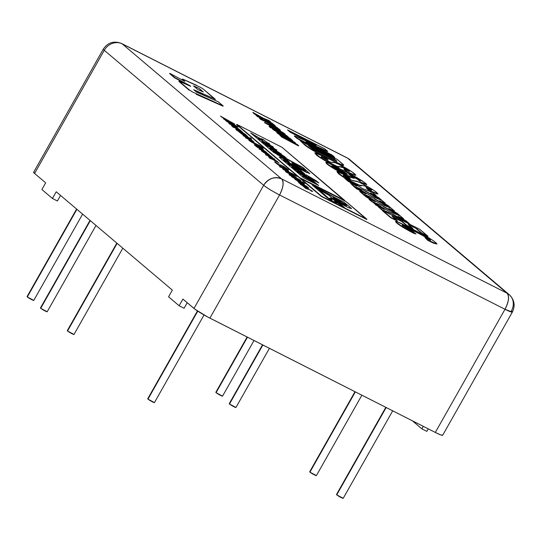 <?xml version="1.0" encoding="UTF-8"?>
<svg xmlns="http://www.w3.org/2000/svg" width="541" height="541" viewBox="0 0 541 541"><rect width="100%" height="100%" fill="white"/><g stroke="black" fill="none" stroke-linecap="round" stroke-linejoin="round"><path stroke-width="0.81" d="M421.885 428.864L423.312 426.349L421.885 428.864L426.842 431.373L421.885 428.864L412.377 420.803L421.885 428.864M428.262 428.864L426.842 431.373L428.262 428.864M509.237 294.649L349.824 159.642L347.126 157.85L121.698 43.537C114.016 40.561 107.889 42.408 103.311 49.096L33.63 172.254A13.904 1.292 29.5 0 0 34.583 173.445L45.667 182.838L41.88 189.526L52.436 198.466L57.393 200.982L52.436 198.466L56.223 191.778L172.349 290.125L56.223 191.778L52.436 198.466L41.88 189.526L45.667 182.838L34.583 173.445L104.264 50.286L263.67 185.293A13.904 12.429 -49.7 0 1 281.638 178.895A13.904 6.086 116.9 0 1 279.569 194.963L504.996 309.276L435.316 432.442A13.904 1.292 29.5 0 0 442.66 435.275L512.347 312.103C515.478 305.658 514.444 299.836 509.237 294.649L507.066 293.208A13.904 12.429 -49.7 0 1 509.365 294.764A13.904 12.429 -49.7 0 1 511.394 310.906A13.904 1.292 -150.5 0 1 512.341 312.116A13.904 1.292 -150.5 0 1 504.996 309.276L512.347 312.103M60.538 195.423L57.393 200.982L60.538 195.423M168.562 296.813L172.349 290.125L168.562 296.813L179.118 305.753L184.075 308.269L179.118 305.753L182.905 299.065L179.118 305.753L168.562 296.813M187.22 302.71L184.075 308.269L187.22 302.71M33.819 172.166L34.583 173.445L104.264 50.286A13.904 12.429 -49.7 0 1 122.225 43.889L347.653 158.202A13.904 6.086 -63.1 0 0 347.079 157.83A13.904 6.086 116.9 0 1 347.653 158.202A13.904 12.429 -49.7 0 1 349.959 159.757A13.904 12.429 130.3 0 0 347.653 158.202L507.066 293.208C509.494 296.4 508.81 301.756 504.996 309.276A13.904 6.086 -63.1 0 0 507.066 293.208L281.638 178.895L507.066 293.208L347.653 158.202L122.225 43.889L281.638 178.895L122.225 43.889A13.904 12.429 130.3 0 0 104.264 50.286L263.67 185.293C267.247 188.079 272.542 191.304 279.569 194.963C283.376 187.443 284.066 182.087 281.638 178.895C274.483 176.251 268.492 178.381 263.67 185.293L193.989 308.451A13.904 1.292 29.5 0 0 209.888 318.128L279.569 194.963A13.904 1.292 -150.5 0 1 263.67 185.293L193.989 308.451L182.905 299.065L195.132 309.344L207.622 316.945L435.316 432.442L440.712 434.903L442.687 435.18M104.264 50.286A13.904 1.292 -150.5 0 1 103.317 49.075A13.904 1.292 29.5 0 0 104.264 50.286M122.225 43.889A13.904 6.086 -63.1 0 0 121.651 43.517A13.904 6.086 116.9 0 1 122.225 43.889M209.888 318.128L279.569 194.963L504.996 309.276L435.316 432.442L209.888 318.128M40.46 307.985L40.724 308.296L90.313 220.647L40.724 308.296A3.861 0.358 29.5 0 0 44.186 310.48A3.861 0.358 29.5 0 0 47.128 311.792M40.879 308.018A3.861 0.358 29.5 0 0 40.514 307.937M40.724 308.296L47.189 311.744M27.05 296.63L27.32 296.941L76.91 209.293L27.32 296.941A3.861 0.358 29.5 0 0 30.776 299.126A3.861 0.358 29.5 0 0 33.725 300.438M27.476 296.664A3.861 0.358 29.5 0 0 27.111 296.583M27.32 296.941L33.779 300.39M336.482 494.542L336.752 494.853L386.166 407.515L336.752 494.853A3.861 0.358 29.5 0 0 340.208 497.037A3.861 0.358 29.5 0 0 343.15 498.349M336.908 494.575A3.861 0.358 29.5 0 0 336.543 494.494M336.752 494.853L343.21 498.302M354.991 391.704L309.668 471.813L309.932 472.144L355.342 391.887L309.932 472.144A3.861 0.358 29.5 0 0 313.395 474.329A3.861 0.358 29.5 0 0 316.336 475.64M310.088 471.867A3.861 0.358 29.5 0 0 309.723 471.786M309.932 472.144L316.397 475.593L361.888 395.2M215.818 392.353L216.082 392.665L247.474 337.185L216.082 392.665A3.861 0.358 29.5 0 0 219.545 394.842A3.861 0.358 29.5 0 0 222.486 396.161M216.238 392.387A3.861 0.358 29.5 0 0 215.873 392.306M216.082 392.665L222.547 396.113M229.222 403.708L229.492 404.019L262.885 344.996L229.492 404.019A3.861 0.358 29.5 0 0 232.948 406.196A3.861 0.358 29.5 0 0 235.896 407.515M229.648 403.742A3.861 0.358 29.5 0 0 229.283 403.66M229.492 404.019L235.957 407.468L269.425 348.316M116.822 243.098L67.273 330.673L67.544 331.004L117.126 243.355L67.544 331.004A3.861 0.358 29.5 0 0 70.999 333.188A3.861 0.358 29.5 0 0 73.941 334.5M67.699 330.727A3.861 0.358 29.5 0 0 67.334 330.646M67.544 331.004L74.002 334.453M147.713 398.825L147.984 399.13L197.763 311.156L147.984 399.13A3.861 0.358 29.5 0 0 151.439 401.314A3.861 0.358 29.5 0 0 154.388 402.626M148.139 398.859A3.861 0.358 29.5 0 0 147.774 398.778M147.984 399.13L154.449 402.578M288.502 130.766L324.647 148.748L327.65 151.291L305.976 141.762L331.883 154.875L334.615 157.194L297.462 138.347L294.487 135.832L316.174 145.353L290.226 132.22L287.487 129.908L324.647 148.748L327.65 151.291L305.976 141.762L331.883 154.875L334.615 157.194L297.462 138.347L294.487 135.832L316.174 145.353L290.226 132.22L311.034 143.095M311.007 144.312L327.501 151.561M294.338 136.102L297.307 138.618L334.466 157.458M336.651 161.171L335.853 160.109L336.8 161.204L333.303 159.717L313.273 149.363L336.908 161.184M309.452 146.638L334.588 159.034L336.502 161.441M334.588 159.034L308.438 145.779L334.588 159.034M301.012 141.357L337.158 159.345L341.946 163.396C343.623 164.721 344.035 165.343 343.163 165.269L330.666 159.784L343.014 165.532L343.704 165.269L343.508 164.849L337.158 159.345L299.998 140.498L303.954 144.244C305.273 145.597 308.248 147.659 312.887 150.418L330.666 159.784L313.043 150.155C308.404 147.389 305.422 145.333 304.103 143.98L309.763 148.187L317.675 152.724L336.475 162.354L343.163 165.269M309.743 146.881L313.273 149.363L308.438 145.779M314.848 152.812L316.127 154.712C319.156 157.262 324.201 160.359 331.268 164.011L331.268 164.011C336.164 166.472 338.849 167.5 339.329 167.088L339.478 166.824C339.004 167.23 336.319 166.202 331.417 163.74C324.357 160.095 319.312 156.991 316.275 154.442L314.848 152.812L323.038 156.234L325.269 157.384L328.164 159.832L326.994 159.237M321.462 157.357C320.576 156.457 321.969 156.971 325.628 158.892L325.783 158.621C322.118 156.701 320.732 156.187 321.611 157.086L328.894 161.455L331.241 162.361L332.938 162.381C333.229 161.874 335.67 162.76 340.255 165.032C346.889 168.454 351.684 171.389 354.639 173.837L355.883 175.264L347.991 172.356L355.883 175.264M321.124 156.532L327.968 160.995M343.914 169.36L346.632 171.659L343.914 169.36M340.208 166.966L343.846 167.852L340.208 166.966M325.269 157.384L328.164 159.832L321.956 156.768L321.117 156.545L321.611 157.086M332.012 162.422L334.92 162.631L338.625 164.221L352.367 172.099L355.856 175.081L355.119 175.237L352.232 174.08L346.788 171.396L344.069 169.09L349.5 171.382L343.846 167.852L341.432 166.851L337.178 166.405L326.859 161.333L320.292 157.39L315.038 153.259L314.903 152.772L316.864 153.306L323.038 156.234M343.697 168.116L348.992 171.321L343.697 168.116M341.655 169.597L357.351 177.813L365.635 183.304L366.771 184.609L361.219 182.716L366.771 184.609L360.766 182.141L357.838 179.659L360.353 180.552L348.661 174.148L354.287 178.341L345.327 174.445C337.28 170.489 331.139 166.871 326.913 163.605L325.77 162.314L328.962 163.321L353.266 175.575L362.511 180.978L366.757 184.63M325.77 162.314L326.757 163.869C330.991 167.142 337.124 170.753 345.172 174.716L350.981 177.543L354.287 178.341L349.31 176.42L334.737 168.819L326.913 163.605L325.763 162.327L327.555 162.719M351.63 175.987L360.157 180.775M360.218 180.802L358.46 179.281L348.661 174.148L354.287 178.341M331.856 166.472C331.856 166.04 333.912 166.912 338.037 169.103L338.193 168.833C334.067 166.648 332.005 165.769 332.012 166.209L341.026 171.267C345.212 173.499 347.248 174.364 347.126 173.864L338.193 168.833L331.694 165.877L335.576 168.447L345.611 173.546L347.329 174.283L347.126 173.864L342.953 171.301L338.037 169.103L347.045 174.195M347.484 174.276L347.126 173.864M331.694 165.844L332.012 166.209M343.549 176.068C342.669 175.162 344.062 175.676 347.721 177.604L347.877 177.333C344.211 175.406 342.818 174.899 343.704 175.798L350.061 179.707L355.031 181.086C355.322 180.586 357.763 181.472 362.348 183.744C368.976 187.166 373.77 190.101 376.732 192.549L377.976 193.976L370.233 190.797L366.156 187.801L368.725 190.371L366.156 187.801L367.19 188.322C370.801 190.209 372.154 190.689 371.234 189.763L364.472 185.888L359.271 185.11L352.407 181.884L342.385 176.102L337.124 171.964L336.989 171.477L338.957 172.011L347.363 176.089L350.25 178.537L347.721 177.604L350.101 178.807M343.217 175.243L348.14 178.692L354.105 181.127M355.031 181.086L359.224 182.222L367.745 186.631L374.46 190.811L377.949 193.786L377.212 193.949L370.085 191.068L377.976 193.976M367.19 188.322L370.943 190.121L371.721 190.304L371.234 189.763L371.363 190.276M347.363 176.089L350.25 178.537L344.049 175.473L343.21 175.257L343.704 175.798M371.721 190.304L371.234 189.763M353.361 182.716C358.257 185.184 360.942 186.205 361.422 185.8L361.571 185.529C361.097 185.942 358.406 184.914 353.51 182.452L353.51 182.452C346.45 178.8 341.398 175.703 338.368 173.154L338.22 173.418C341.249 175.974 346.294 179.071 353.361 182.716M336.935 171.524L338.22 173.418L336.935 171.524L347.214 176.014M346.044 179.497L344.773 178.415L362.321 188.41L372.952 192.772L375.968 195.72L370.423 193.009L378.714 197.654L381.743 200.224L364.965 191.047L380.587 199.92M372.972 194.435L375.968 195.72M381.669 200.359L365.114 190.777L353.848 186.395M355.593 187.125L365.114 190.777L353.76 186.03L350.751 183.48L353.611 186.3L350.751 183.48L356.844 186.104L347.978 181.134L344.773 178.415L362.321 188.41L372.952 192.772L376.117 195.457L370.423 193.009L378.714 197.654M356.844 186.104L347.978 181.134L354.139 184.941M382.162 202.219L385.307 203.233L379.613 200.792L387.904 205.438L390.933 208.001L374.304 198.561L362.95 193.813L359.941 191.264L366.034 193.888L357.168 188.91L353.956 186.199L371.511 196.194L382.135 200.555L385.151 203.504M353.807 186.462L357.013 189.181L353.956 186.199L371.511 196.194L382.135 200.555L385.307 203.233L379.613 200.792M387.904 205.438L390.859 208.143L374.149 198.831L389.777 207.697M364.783 194.909L363.031 194.178M359.785 191.528L362.801 194.084L359.941 191.264L366.034 193.888L357.168 188.91L363.329 192.718M254.06 113.38L252.809 112.318L262.689 117.897L268.999 120.562L270.27 122.029L266.253 119.96L272.245 123.307L266.253 119.96L270.426 121.766L268.999 120.562L262.689 117.897L252.809 112.318L254.033 113.752L257.834 115.882M268.904 121.441L270.27 122.029M273.611 124.592L264.136 119.121L271.954 123.896M257.489 116.68L264.136 119.121L257.489 116.68L256.17 115.165L257.489 116.68M256.021 115.436L260.559 117.059L254.189 113.488L260.559 117.059L256.17 115.165L257.638 116.41L264.136 119.121L273.658 124.504L272.245 123.307M273.158 125.329L275.376 125.965L270.365 123.774L278.825 128.88L267.768 122.672L260.796 119.48L267.768 122.672L259.673 118.134L273.908 124.721L275.376 125.965L270.365 123.774L277.438 127.71M259.524 118.398L260.796 119.48L259.673 118.134L273.908 124.721L275.227 126.229M278.811 128.907L267.768 122.672L276.566 127.967M264.522 122.631L272.617 127.169L264.671 122.367L278.913 128.954L280.224 130.462L275.369 128.007L283.795 133.16L272.617 127.169L280.448 131.571M278.155 129.556L280.224 130.462M264.671 122.367L278.913 128.954L280.373 130.192L275.369 128.007L283.822 133.113L264.671 122.367M291.153 139.429L273.82 130.117L286.662 137.292M281.137 132.714L285.337 134.398L273.976 128.92L288.143 136.772L276.681 131.294L289.861 138.226L291.193 139.355L273.82 130.117L272.299 128.826L281.665 133.302L270.77 127.534L274.929 130.083M269.093 126.506L270.622 127.798L269.249 126.242L283.991 133.255L285.188 134.668M273.219 129.603L272.299 128.826L281.665 133.302L270.77 127.534L269.249 126.242L283.991 133.255L285.337 134.398L273.976 128.92L287.041 135.838M283.761 135.02L288.143 136.772L276.681 131.294L289.861 138.226M277.614 133.329L291.45 139.571L292.796 140.714L281.435 135.236L294.5 142.155L295.596 143.088L284.133 137.61L297.313 144.542L298.497 145.935L281.124 136.697L298.497 145.935M288.596 139.03L292.796 140.714L281.435 135.236L294.5 142.155M281.3 135.473L288.346 139.247M280.671 135.919L279.751 135.135L289.117 139.612L278.223 133.843L276.701 132.552L291.45 139.571M291.214 141.329L295.596 143.088L284.133 137.61L297.313 144.542L298.646 145.671L281.273 136.427L279.751 135.135L289.117 139.612M391.346 209.996L394.49 211.017L388.803 208.576L397.087 213.215L400.042 215.927L383.339 206.608L398.96 215.48M368.976 199.311L371.985 201.861L369.124 199.047L375.224 201.665L366.203 196.965L363.146 193.982L380.695 203.977L391.326 208.332L394.49 211.017L388.803 208.576L397.087 213.215L400.124 215.785L383.495 206.344L372.14 201.597L369.124 199.047L375.224 201.665L366.352 196.694L363.146 193.982L380.695 203.977L391.326 208.332L394.342 211.288M362.997 194.246L366.203 196.965L372.519 200.501M373.615 202.841L389.885 211.754L400.516 216.116L403.532 219.064L397.993 216.353L406.277 220.999L409.158 223.832L392.529 214.392L409.158 223.832M400.536 217.78L403.532 219.064M381.175 209.644L392.678 214.128L381.175 209.644M379.113 207.501L378.315 206.824L384.414 209.448L375.542 204.478L372.336 201.759L389.885 211.754L400.516 216.116L403.681 218.801L397.993 216.353L406.277 220.999L409.314 223.568L392.678 214.128L381.331 209.374L378.315 206.824L384.414 209.448L375.393 204.741L381.703 208.285M396.33 221.682C395.248 221.458 395.444 221.938 396.911 223.129L396.911 223.129C400.725 226.172 406.562 229.675 414.426 233.617L414.575 233.354C406.71 229.404 400.874 225.908 397.06 222.858C395.593 221.668 395.403 221.188 396.479 221.411L411.904 228.735L426.754 236.545L434.227 241.313L436.898 244.065L427.938 240.116L425.003 237.634L427.782 240.387L425.003 237.634L425.902 238.087C429.453 239.94 430.852 240.447 430.102 239.616C425.679 236.748 420.607 233.962 414.893 231.25C410.605 229.174 400.908 223.879 402.524 225.611L413.074 231.589L416.009 234.07L414.859 233.496M395.62 221.661L396.722 221.485L401.172 223.386L426.754 236.545M425.902 238.087L429.953 240.001L430.501 240.109L430.102 239.616L430.156 240.069M402.376 225.881C400.759 224.15 410.45 229.445 414.744 231.514C420.458 234.226 425.53 237.019 429.953 239.886L428.925 238.743L424.915 236.403L402.112 225.117M413.074 231.589L416.009 234.07L401.862 226.3L396.634 222.486L395.809 221.6L396.479 221.411M430.359 240.366L430.102 239.616M427.782 240.387L433.814 243.315L437.027 243.998L427.782 240.387M435.633 242.429L437.027 243.998M416.671 229.107L421.831 233.475L416.671 229.107M421.831 233.475L427.945 236.228L421.831 233.475M393.064 217.137L401.99 221.661L392.049 216.278L397.331 220.748L390.906 217.489L382.697 210.537L419.857 229.377L427.789 236.498M382.548 210.801L390.758 217.759L382.697 210.537L419.857 229.377L427.945 236.228L421.98 233.205L416.82 228.836L408.11 224.42L412.905 228.485L406.94 225.455L402.146 221.391L392.049 216.278L397.175 221.012L390.758 217.759L397.175 221.012M408.11 224.42L412.756 228.748L406.791 225.725L412.756 228.748M401.99 221.661L406.791 225.725L401.99 221.661M309.472 189.749L305.692 188.417L302.967 186.057L303.582 186.111M305.273 187.213L312.522 191.23M311.264 191.203L311.765 191.135L311.264 191.203M310.974 191.041L310.919 190.655L310.974 191.041M312.759 191.433L309.466 189.742M303.968 186.334L305.28 187.179M302.832 185.84L301.662 184.9L308.823 188.092L306.172 185.942L297.99 181.79L299.004 182.648M307.362 187.064L306.172 185.942L297.99 181.79L303.548 185.029L299.072 183.108L305.726 186.28L300.431 183.859L301.513 185.171L300.275 184.123L306.74 187.477L305.347 187.118M304.928 186.138L300.275 184.123M301.621 181.803L305.171 183.521L302.554 181.864L301.621 181.803M299.646 180.417L300.884 181.465L292.701 177.313L291.464 176.265L299.646 180.417L291.315 176.535L300.884 181.465L299.646 180.417M294.94 178.794L291.315 176.535M288.995 174.574L290.24 175.622L289.151 174.303L294.933 177.238L289.151 174.303L290.389 175.352L300.87 181.012L299.782 179.7L300.87 181.012M298.571 179.504L301.019 180.748L296.82 178.983M294.933 177.238L299.782 179.7M295.197 176.65L290.74 174.385L295.21 176.657L296.367 177.827M291.261 175.372L296.441 177.698L285.52 171.686L285.628 171.112L287.711 172.011L292.735 174.56L293.817 175.872L289.401 173.634L293.973 175.609L292.735 174.56L287.711 172.011M293.817 175.872L288.908 173.046L290.74 174.385M285.986 171.22L292.965 174.757M295.765 175.412L297.002 176.461L283.768 169.752L282.537 168.704L295.765 175.412L283.552 169.563M284.566 167.649L284.938 167.514L284.566 167.649M278.527 165.194L279.156 165.201L278.527 165.194M277.161 164.363L277.743 164.369L277.161 164.363M277.486 163.565L274.733 161.739L274.943 162.374L279.156 165.201L283.065 167.176L283.984 166.966L287.92 169.597L287.514 169.718L288.61 169.793L283.545 166.297L280.319 164.734L280.001 165.208L277.513 163.619M279.142 163.118L276.62 161.367L277.959 162.043L276.728 161.002L268.546 156.856L269.56 157.708M276.728 161.002L268.546 156.856L269.776 157.898L279.183 163.044M269.628 158.168L273.198 159.636L269.628 158.168M267.092 154.645L262.304 151.568L272.306 157.255L265.631 153.11L269.181 154.618L268.451 153.996L263.142 151.007L266.706 152.515L265.333 151.352L258.97 148.748L259.727 149.384M268.451 153.996L263.142 151.007L266.557 152.785L265.333 151.352L258.97 148.748L265.117 152.427L261.499 150.885L262.304 151.568L272.204 157.431M265.117 152.427L261.499 150.885L262.29 151.554M262.987 151.27L264.813 152.298M266.557 152.785L265.53 152.352M270.94 156.099L265.631 153.11M244.958 135.067L247.812 136.515M243.991 135.345L240.867 133.411L247.318 136.995M250.26 137.759L251.497 138.807L247.352 136.941L239.629 132.362L245.418 135.297M239.785 130.766L242.74 132.18L239.92 130.286L241.245 130.949L240.015 129.908L231.832 125.762L239.852 130.8M232.914 127.074L236.485 128.542L232.914 127.074L231.832 125.762L232.914 127.074M241.191 131.05L240.015 129.908L231.676 126.026M233.759 126.743L239.122 129.461M229.195 124.004L229.641 123.963L229.195 124.004M226.463 121.218L225.509 120.406L232.062 123.605L225.509 120.406L226.841 121.536L238.087 126.979L228.985 122.848M235.531 126.114L230.351 123.49L236.762 127.162L231.176 124.511L239.237 129.252L231.514 125.214L228.424 122.665M229.161 122.922L230.351 123.49M227.119 121.198L223.9 119.04L232.048 123.591L223.846 119.135M229.114 121.11L223.365 118.594L229.1 121.096L221.526 117.032M237.939 127.243L234.104 125.39M234.476 124.308L229.242 121.664L238.087 126.979L229.242 121.664L234.625 124.045L232.143 123.28M234.625 124.045L220.424 116.099L234.625 124.045M304.651 173.722L300.133 170.205A9.136 0.852 29.5 0 0 289.699 163.855L289.854 163.585A9.136 0.852 -150.5 0 1 300.289 169.935L303.866 173.35L298.531 168.643L289.699 163.855A9.136 0.852 29.5 0 0 287.623 162.855L287.778 162.584A9.136 0.852 -150.5 0 1 289.854 163.585A9.136 0.852 29.5 0 0 287.778 162.584L285.418 161.495L283.41 159.696L293.979 165.194L300.911 169.475A9.285 0.866 -150.5 0 1 294.277 165.384M296.793 171.436L309.324 177.854L312.793 180.2L313.516 180.491L312.597 179.639L318.865 182.899L315.897 180.586L309.743 177.59L315.897 180.586L308.384 176.136L309.222 177.245L307.491 175.561L305.685 174.682L306.571 175.514L294.473 169.279L306.571 175.514L294.196 168.772L292.363 167.108L303.88 173.357L292.072 166.973L291.667 167.169L293.114 168.42L291.815 166.905M318.466 185.448L314.199 182.094A9.488 0.886 29.5 0 0 303.352 175.494L303.501 175.223A9.488 0.886 -150.5 0 1 314.348 181.83L317.723 185.083M269.161 143.926L262.899 139.355L261.465 138.746L263.129 139.936L255.359 136.061L262.798 140.112L250.733 132.971L273.604 152.332L287.312 160.109L289.252 162.124M289.401 161.86L280.711 157.296L279.183 157.059L303.724 177.847L318.622 185.468L312.529 180.484L303.352 175.494A9.488 0.886 29.5 0 0 302.98 175.311L303.136 175.041A9.488 0.886 -150.5 0 1 303.501 175.223A9.488 0.886 29.5 0 0 303.136 175.041L302.98 175.311A13.674 1.271 29.5 0 0 300.485 174.114L300.64 173.844A13.674 1.271 -150.5 0 1 303.136 175.041A13.674 1.271 29.5 0 0 300.64 173.844L296.908 171.233L298.93 173.343L297.077 171.22L309.324 177.854M313.51 180.484L312.57 179.686M307.132 172.674A11.963 1.116 -150.5 0 1 300.911 169.475L309.824 173.647L302.906 167.399L275.105 152.887L300.174 166.175L273.232 151.182L273.807 152.062L273.185 151.108L273.624 151.284L286.196 157.986L273.996 151.487M300.607 166.405L300.262 166.229M286.189 157.992L284.126 156.234L285.317 157.641M286.196 157.986L283.295 155.7L269.702 148.572L271.744 149.411L269.918 148.119L281.53 154.151L274.368 149.526M279.048 153.387L271.717 149.451M265.814 144.521L276.505 150.222L265.401 144.305L266.929 145.806L276.018 150.357M276.864 150.107L275.991 149.451L276.721 150.364M276.573 150.202L271.961 147.132L275.842 149.715L271.927 146.699L273.185 147.186L272.962 146.767L272.103 146.178L273.354 147.179L272.508 146.936M272.874 147.084L268.187 143.913L271.954 146.449L268.194 143.534L269.499 144.041L269.31 143.656L268.512 143.108L269.668 144.034L268.857 143.798M263.23 139.564L268.363 143.379L263.23 139.564M344.59 200.718L281.983 147.294L236.735 124.356L281.983 147.294L344.745 200.454L299.498 177.509L236.735 124.356L299.498 177.509L344.59 200.718L299.349 177.779L236.586 124.619M250.733 132.971L273.604 152.332M277.033 154.51L287.136 160.008M279.183 157.059L303.724 177.847M312.597 179.639L318.25 182.709M284.039 159.994L290.923 163.74M270.297 148.329L279.176 153.164M262.02 139.125L263.176 139.903M341.479 200.961L315.592 187.402L341.452 201.124L312.069 184.833L327.224 197.756L312.651 185.414M341.236 201.117L342.074 201.11L344.468 202.544L351.014 208.082L344.468 202.544L351.562 208.691L347.937 207.426A13.085 1.217 -150.5 0 1 335.907 200.603A15.757 1.467 -150.5 0 1 331.308 197.323L328.63 195.078L319.007 189.837L328.401 194.943M334.608 201.124L334.548 201.502L334.608 201.117L335.657 201.57L334.608 201.13L336.881 203.179L334.345 202.118A7.872 0.73 -150.5 0 1 327.224 197.756L334.345 202.118M335.258 201.712L334.602 201.408M339.166 203.795L342.007 206.195L335.657 201.57M343.609 207.162L342.007 206.195M319.007 189.837L327.623 197.323L318.48 189.972L327.474 197.593L331.951 199.825L330.328 198.337A4.125 0.385 -150.5 0 1 330.044 197.979A4.125 0.385 -150.5 0 1 330.869 198.189L337.009 201.509L339.166 203.382A6.134 0.568 29.5 0 0 333.466 199.805L333.621 199.534A6.134 0.568 -150.5 0 1 339.315 203.112L344.434 207.446L339.315 203.112L343.663 207.189M330.328 198.337L330.72 198.452A4.125 0.385 29.5 0 0 330.267 198.283M341.385 200.853L342.074 201.11L341.439 201.157M366.751 219.484L346.152 201.644L300.911 178.706L321.658 196.275L366.906 219.22L346.152 201.644L300.911 178.706L321.658 196.275L366.751 219.484L321.51 196.545L300.762 178.97M347.937 207.426L338.707 202.348L331.308 197.323M297.591 179.977L303.805 183.839L304.326 184.44L303.974 184.474L301.269 183.271L295.075 179.416L294.744 178.746L297.077 179.713M301.283 182.56L297.401 180.457L301.283 182.56M280.245 167.196L280.711 167.155L280.245 167.196M279.697 166.784L280.11 166.716L279.697 166.784M288.346 170.753L281.624 166.628L279.284 165.661L279.853 166.513L286.331 170.442L288.678 171.416L288.116 170.564M285.729 169.394L281.949 167.372L285.729 169.394M270.689 156.876L272.116 158.087M270.392 157.789L267.754 155.558L268.999 156.011L272.38 158.797M269.147 156.883L269.912 157.546M266.003 155.179L266.368 155.078L266.003 155.179M271.819 158.513L274.645 159.913L275.017 159.554L274.057 158.675L266.713 154.469L265.408 154.05L265.962 154.76L269.276 156.613M257.895 146.996L257.103 146.293L258.49 146.888L260.958 148.619M259.7 148.045L258.05 147.098M261.033 148.633L259.896 148.146M259.031 148.437L259.666 148.437L259.031 148.437M257.631 147.612L258.233 147.619L257.631 147.612M256.4 146.841L256.941 146.821L256.4 146.841M262.033 148.619L255.014 144.772L254.304 144.832L256.184 146.327L263.19 150.168L263.913 150.357L263.812 149.999L261.668 148.376M259.267 147.314L259.295 147.686L259.267 147.314M258.24 145.718L260.079 146.645M262.865 147.957L260.742 146.165L248.725 140.072L250.057 141.201L261.817 148.018L263.311 148.41L260.748 146.171M259.91 146.577L258.49 145.86M260.742 146.165L248.725 140.072L249.739 140.93M246.223 137.177L249.151 138.861L249.888 139.084L249.212 138.516L246.351 137.265M243.247 135.906L243.673 135.845L243.247 135.906M248.427 137.624L249.489 138.246M251.071 139.26L252.147 140.376M252.126 140.362L253.783 141.972L245.6 137.82L253.939 141.701L245.756 137.556L242.902 135L248.15 137.461M249.739 138.401L250.875 139.132M248.062 138.307L248.447 138.51M242.253 132.958L238.987 130.834L242.801 133.14M244.816 133.884L237.371 129.556L235.808 129.035L236.62 129.874L236.194 129.935L246.885 135.73L244.688 133.783M239.717 132.437L237.465 130.537L246.885 135.73L245.648 134.682M242.753 133.14L242.388 133.012M292.985 163.991L291.856 162.638L292.985 163.991A7.547 0.703 29.5 0 0 298.416 167.514L298.571 167.25A7.547 0.703 -150.5 0 1 293.141 163.727L292.985 163.991M301.878 169.421L302.034 169.15A11.753 1.096 -150.5 0 1 298.571 167.25L298.416 167.514A11.753 1.096 29.5 0 0 301.878 169.421M298.571 167.25L291.876 162.604L303.515 168.914L305.57 170.821L302.034 169.15A11.753 1.096 -150.5 0 1 298.571 167.25M305.449 170.469L303.805 170.395L305.753 170.821M258.165 138.422L267.917 143.879L258.165 138.422M259.734 139.801L258.422 138.624L259.734 139.801M268.978 145.211L262.473 141.674L269.35 145.421L271.325 146.753L271 146.956L263.149 142.696L261.837 141.519L263.149 142.696L271.156 146.692L262.473 141.674M271.244 146.692L269.35 145.421M343.129 204.329L343.285 204.058A7.858 0.73 -150.5 0 1 334.48 198.736L334.331 199A7.858 0.73 29.5 0 0 343.129 204.329M333.256 197.695L333.98 198.31M344.705 203.795L333.31 197.6L344.935 203.93L346.693 205.688L340.769 202.719L333.31 197.6M346.713 205.411L345.09 204.038M299.105 170.03L288.468 164.133L289.726 165.276L288.001 163.713L299.193 169.881M288.427 164.207L288.001 163.713L288.786 164.045M302.629 176.062L313.726 182.148L302.757 175.832M313.077 181.817L311.744 181.086M311.095 180.363L313.165 181.668M194.28 86.553L199.041 88.339L203.342 91.977L199.041 88.339L202.354 91.537M199.041 88.339L193.448 85.85L197.742 89.488L193.448 85.85L199.041 88.339M223.014 106.192L196.194 94.269L223.162 105.928L218.253 101.769L196.593 92.139L193.644 89.644L215.304 99.274L194.483 90.347M178.848 81.421L189.161 90.151L179.003 81.15L189.309 89.887L192.44 91.95L223.162 105.928L218.253 101.769L196.593 92.139L193.644 89.644L215.304 99.274L203.646 89.4L200.515 87.331L182.899 79.216L182.351 79.229L184.873 81.427L169.793 73.353L174.709 77.512L189.783 85.586L190.682 86.35L179.003 81.15L190.682 86.35L189.783 85.586L174.554 77.782L169.793 73.353L184.873 81.427L182.682 79.574A5.031 0.467 -150.5 0 1 182.337 79.135A5.031 0.467 -150.5 0 1 183.724 79.547L196.613 85.282M189.702 85.911L174.554 77.782L169.644 73.623M182.337 79.142L182.189 79.405A5.031 0.467 29.5 0 0 182.533 79.838L183.602 80.751M203.342 91.977L197.742 89.488M215.156 99.544L203.646 89.4M96.007 225.469L47.182 311.765M90.009 220.39L40.46 307.964M82.604 214.114L33.779 300.411M76.606 209.036L27.057 296.61M392.705 410.829L343.21 498.322M385.814 407.332L336.482 494.521M254.02 340.505L222.54 396.134M247.122 337.002L215.818 392.333M262.534 344.82L229.228 403.687M122.821 248.177L74.002 334.473M204.031 314.963L154.442 402.605M197.431 310.94L147.72 398.798"/></g></svg>
